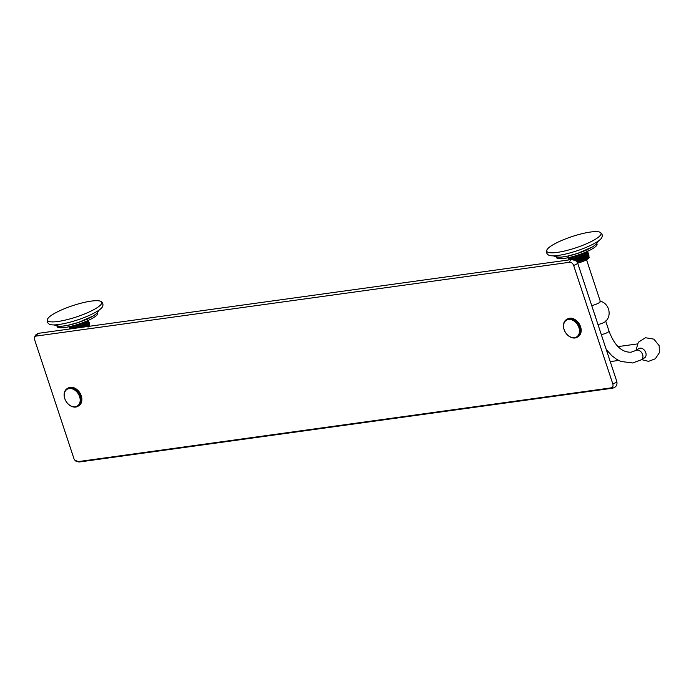 <?xml version="1.0" encoding="UTF-8"?>
<svg xmlns="http://www.w3.org/2000/svg" width="694" height="694" viewBox="0 0 694 694"><rect width="100%" height="100%" fill="white"/><g stroke="black" fill="none" stroke-linecap="round" stroke-linejoin="round"><path stroke-width="1.04" d="M569.982 318.451L569.401 318.234L568.542 319.335L568.854 318.754A10.341 7.573 -121.5 0 1 569.167 318.728L569.21 319.275L569.548 318.711A10.341 7.573 -121.5 0 1 569.869 318.719L569.887 319.292L570.268 318.746A10.341 7.573 -121.5 0 1 570.589 318.789L570.581 319.379L570.997 318.858A10.341 7.573 -121.5 0 1 571.318 318.928L571.283 319.535L571.726 319.04A10.341 7.573 -121.5 0 1 572.056 319.145L571.986 319.761L572.463 319.292A10.341 7.573 -121.5 0 1 572.793 319.431L572.689 320.047L573.192 319.613A10.341 7.573 -121.5 0 1 573.513 319.778L573.383 320.402L573.912 320.003A10.341 7.573 -121.5 0 1 574.224 320.203L574.059 320.819L574.615 320.454A10.341 7.573 -121.5 0 1 574.927 320.68L574.719 321.296L575.3 320.975A10.341 7.573 -121.5 0 1 575.595 321.218L575.361 321.825L575.951 321.539A10.341 7.573 -121.5 0 1 576.237 321.808L575.968 322.406L576.575 322.163A10.341 7.573 -121.5 0 1 576.844 322.458L576.541 323.04L577.165 322.831A10.341 7.573 -121.5 0 1 577.417 323.144L577.078 323.708L577.72 323.543A10.341 7.573 -121.5 0 1 577.946 323.872L577.573 324.419L578.223 324.289A10.341 7.573 -121.5 0 1 578.432 324.636L578.015 325.156L578.675 325.07A10.341 7.573 -121.5 0 1 578.865 325.425L578.423 325.92L579.082 325.868A10.341 7.573 -121.5 0 1 579.238 326.241L578.77 326.701L579.429 326.692A10.341 7.573 -121.5 0 1 579.568 327.065L579.065 327.499L579.716 327.533A10.341 7.573 -121.5 0 1 579.828 327.906L579.299 328.305L579.95 328.375A10.341 7.573 -121.5 0 1 580.028 328.748L579.473 329.112L580.115 329.216A10.341 7.573 -121.5 0 1 580.175 329.589L579.594 329.919L580.219 330.049A10.341 7.573 -121.5 0 1 580.245 330.422L579.655 330.708L580.262 330.873A10.341 7.573 -121.5 0 1 580.262 331.238L579.646 331.48L580.245 331.68A10.341 7.573 -121.5 0 1 580.21 332.027L579.585 332.235L580.158 332.461A10.341 7.573 -121.5 0 1 580.097 332.799L579.455 332.964L580.002 333.207A10.341 7.573 -121.5 0 1 579.915 333.528L579.264 333.658L579.794 333.918A10.341 7.573 -121.5 0 1 579.681 334.222L579.022 334.308L579.525 334.586A10.341 7.573 -121.5 0 1 579.386 334.872L578.727 334.916L579.195 335.211A10.341 7.573 -121.5 0 1 579.03 335.471L578.371 335.48L578.805 335.775A10.341 7.573 -121.5 0 1 578.614 336.017L577.963 335.983L578.362 336.295A10.341 7.573 -121.5 0 1 578.154 336.503L577.503 336.434L577.876 336.746A10.341 7.573 -121.5 0 1 577.642 336.928L577 336.824L577.339 337.137A10.341 7.573 -121.5 0 1 577.252 337.197A10.341 7.573 -121.5 0 1 577.087 337.284L576.766 337.458A10.341 7.573 -121.5 0 1 576.497 337.579L576.15 337.709A10.341 7.573 -121.5 0 1 575.864 337.805L575.5 337.891A10.341 7.573 -121.5 0 1 575.205 337.952L574.832 338.004A10.341 7.573 -121.5 0 1 574.519 338.03L574.302 337.935M569.401 318.234A10.341 7.573 58.5 0 0 569.106 318.294L568.178 318.858A10.341 7.573 -121.5 0 1 568.481 318.806M569.34 318.581L568.742 318.381L567.909 319.457L568.178 318.858M569.843 336.703L569.774 336.755A10.341 7.573 -121.5 0 1 569.453 336.555L569.063 336.295A10.341 7.573 -121.5 0 1 568.759 336.078L568.386 335.783A10.341 7.573 -121.5 0 1 568.091 335.54L567.727 335.219A10.341 7.573 -121.5 0 1 567.44 334.942L567.102 334.595A10.341 7.573 -121.5 0 1 566.833 334.3L566.512 333.927A10.341 7.573 -121.5 0 1 566.261 333.614L565.966 333.215A10.341 7.573 -121.5 0 1 565.731 332.886L565.463 332.469A10.341 7.573 -121.5 0 1 565.254 332.122L565.003 331.689A10.341 7.573 -121.5 0 1 564.821 331.333L564.604 330.882A10.341 7.573 -121.5 0 1 564.439 330.518L564.257 330.058A10.341 7.573 -121.5 0 1 564.118 329.685L563.962 329.225A10.341 7.573 -121.5 0 1 563.858 328.852L563.736 328.383A10.341 7.573 -121.5 0 1 563.649 328.01L563.563 327.542A10.341 7.573 -121.5 0 1 563.511 327.169L563.459 326.701A10.341 7.573 -121.5 0 1 563.433 326.336L563.415 325.885A10.341 7.573 -121.5 0 1 563.424 325.521L563.441 325.078A10.341 7.573 -121.5 0 1 563.467 324.723L563.528 324.298A10.341 7.573 -121.5 0 1 563.589 323.959L563.675 323.551A10.341 7.573 -121.5 0 1 563.762 323.231L563.884 322.84A10.341 7.573 -121.5 0 1 564.005 322.537L564.161 322.172A10.341 7.573 -121.5 0 1 564.3 321.886L564.491 321.548A10.341 7.573 -121.5 0 1 564.656 321.287L564.873 320.975A10.341 7.573 -121.5 0 1 565.063 320.741L565.315 320.463A10.341 7.573 -121.5 0 1 565.532 320.255L565.81 320.012A10.341 7.573 -121.5 0 1 566.035 319.83L566.035 319.83M568.152 319.032L566.59 319.466A10.341 7.573 -121.5 0 0 566.434 319.561A10.341 7.573 -121.5 0 0 566.339 319.622M566.59 319.466L566.712 319.917L566.92 319.301A10.341 7.573 -121.5 0 1 567.189 319.179L567.293 319.656L567.536 319.04A10.341 7.573 -121.5 0 1 567.813 318.954M578.909 327.551A9.794 7.174 -121.5 0 0 568.516 319.483A9.794 7.174 -121.5 0 0 564.135 329.598A9.794 7.174 -121.5 0 0 574.528 337.666A9.794 7.174 -121.5 0 0 578.909 327.551M580.175 329.589L581.104 329.017A10.341 7.573 58.5 0 0 581.043 328.644L580.956 328.184A10.341 7.573 58.5 0 0 580.878 327.802L580.757 327.334A10.341 7.573 58.5 0 0 580.644 326.961L580.488 326.501L579.568 327.065M578.77 326.701L580.358 326.128A10.341 7.573 58.5 0 1 580.488 326.501M580.201 325.824L579.238 326.241M578.423 325.92L580.011 325.304A10.341 7.573 58.5 0 1 580.167 325.668M579.854 325.035L578.865 325.425M578.015 325.156L579.603 324.497A10.341 7.573 58.5 0 1 579.794 324.853M579.455 324.272L578.432 324.636M577.573 324.419L579.152 323.716A10.341 7.573 58.5 0 1 579.36 324.063M579.004 323.534L577.946 323.872M577.078 323.708L578.649 322.97A10.341 7.573 58.5 0 1 578.874 323.3M578.51 322.831L577.417 323.144M576.541 323.04L578.093 322.259A10.341 7.573 58.5 0 1 578.345 322.571M577.972 322.155L576.844 322.458M575.968 322.406L577.503 321.591A10.341 7.573 58.5 0 1 577.772 321.886M577.399 321.53L576.237 321.808M575.361 321.825L576.879 320.975A10.341 7.573 58.5 0 1 577.165 321.244M576.792 320.949L575.595 321.218M574.719 321.296L576.228 320.402A10.341 7.573 58.5 0 1 576.523 320.645M576.159 320.42L574.927 320.68M574.615 320.454L575.543 319.891A10.341 7.573 58.5 0 1 575.855 320.108M575.491 319.943L574.224 320.203M573.912 320.003L574.84 319.44A10.341 7.573 58.5 0 1 575.153 319.63M574.814 319.526L573.513 319.778M573.192 319.613L574.12 319.049A10.341 7.573 58.5 0 1 574.441 319.214M574.12 319.171L572.793 319.431M572.463 319.292L573.391 318.728A10.341 7.573 58.5 0 1 573.721 318.858M573.426 318.876L572.056 319.145M571.726 319.04L572.654 318.468A10.341 7.573 58.5 0 1 572.984 318.572M572.715 318.659L571.318 318.928M570.997 318.858L571.925 318.286A10.341 7.573 58.5 0 1 572.246 318.364M572.021 318.503L570.589 318.789M570.268 318.746L571.197 318.182A10.341 7.573 58.5 0 1 571.518 318.216M571.327 318.416L569.869 318.719M569.548 318.711L570.477 318.147A10.341 7.573 58.5 0 1 570.798 318.147M570.641 318.399L569.167 318.728M568.854 318.754L569.783 318.182A10.341 7.573 58.5 0 1 570.095 318.156M567.536 319.04L568.464 318.477A10.341 7.573 58.5 0 1 568.742 318.381M568.724 318.772L567.189 319.179M566.92 319.301L567.848 318.728A10.341 7.573 58.5 0 1 568.117 318.607M566.53 319.509L567.267 319.049A10.341 7.573 58.5 0 1 567.362 318.988A10.341 7.573 58.5 0 1 567.519 318.902M578.44 335.948L578.267 336.564A10.341 7.573 58.5 0 1 578.18 336.625A10.341 7.573 58.5 0 1 578.085 336.685M578.935 335.558L578.805 336.174A10.341 7.573 58.5 0 1 578.57 336.356L577.642 336.928M579.395 335.107L579.29 335.723A10.341 7.573 58.5 0 1 579.082 335.931L578.154 336.503M579.802 334.595L579.733 335.211A10.341 7.573 58.5 0 1 579.542 335.445L578.614 336.017M580.158 334.04L580.123 334.638A10.341 7.573 58.5 0 1 579.958 334.898L579.03 335.471M580.462 333.424L580.453 334.014A10.341 7.573 58.5 0 1 580.314 334.3L579.386 334.872M580.705 332.773L580.722 333.346A10.341 7.573 58.5 0 1 580.609 333.649L579.681 334.222M580.887 332.088L580.93 332.634A10.341 7.573 58.5 0 1 580.843 332.955L579.915 333.528M581.017 331.359L581.086 331.888A10.341 7.573 58.5 0 1 581.025 332.226L580.097 332.799M581.078 330.604L581.173 331.107A10.341 7.573 58.5 0 1 581.138 331.463L580.21 332.027M581.086 329.832L581.19 330.309A10.341 7.573 58.5 0 1 581.19 330.665L580.262 331.238M581.025 329.034L581.147 329.485A10.341 7.573 58.5 0 1 581.173 329.85L580.245 330.422M573.565 337.917L573.817 338.039A10.341 7.573 -121.5 0 0 574.129 338.047M572.819 337.813L573.088 337.969A10.341 7.573 -121.5 0 0 573.418 338.004M572.073 337.64L572.359 337.822A10.341 7.573 -121.5 0 0 572.689 337.9M571.318 337.397L571.63 337.614A10.341 7.573 -121.5 0 0 571.951 337.718M570.581 337.084L570.893 337.327A10.341 7.573 -121.5 0 0 571.223 337.458M569.774 336.755L570.164 336.972A10.341 7.573 -121.5 0 0 570.494 337.137M580.644 326.961L579.716 327.533M579.065 327.499L580.496 326.622M580.757 327.334L579.828 327.906M579.299 328.305L580.731 327.429M580.878 327.802L579.95 328.375M580.956 328.184L580.028 328.748M579.473 329.112L580.913 328.236M581.043 328.644L580.115 329.216M581.147 329.485L580.219 330.049M581.19 330.309L580.262 330.873M581.173 331.107L580.245 331.68M581.086 331.888L580.158 332.461M580.93 332.634L580.002 333.207M580.722 333.346L579.794 333.918M580.453 334.014L579.525 334.586M580.123 334.638L579.195 335.211M579.733 335.211L578.805 335.775M579.29 335.723L578.362 336.295M578.805 336.174L577.876 336.746M578.267 336.564L577.339 337.137M580.358 326.128L579.429 326.692M580.011 325.304L579.082 325.868M579.603 324.497L578.675 325.07M579.152 323.716L578.223 324.289M578.649 322.97L577.72 323.543M578.093 322.259L577.165 322.831M577.503 321.591L576.575 322.163M576.879 320.975L575.951 321.539M576.228 320.402L575.3 320.975M569.548 262.271L36.418 336.035A3.834 2.811 -121.5 0 0 34.709 339.999L73.894 458.482A3.834 2.811 -121.5 0 0 73.954 458.673A3.834 2.811 -121.5 0 0 74.978 460.33A3.834 2.811 -121.5 0 0 77.962 461.64L611.093 387.877A3.834 2.811 -121.5 0 0 612.811 383.921L573.626 265.438A3.834 2.811 -121.5 0 0 569.548 262.271A5.162 3.34 82.1 0 1 572.021 259.495L38.89 333.259A5.162 3.34 82.1 0 0 36.418 336.035M74.978 460.33L79.489 461.961L612.62 388.198C616.107 387.235 617.504 384.997 616.81 381.474A5.162 1.076 161.7 0 1 616.81 381.474L577.634 262.991A3.834 2.811 -121.5 0 0 577.555 262.792A3.834 2.811 -121.5 0 0 576.541 261.126L572.021 259.495L571.865 258.48A9.777 2.03 -18.3 0 0 572.429 258.411A9.777 2.03 -18.3 0 0 573.018 258.315A9.777 2.03 -18.3 0 0 573.652 258.211A9.777 2.03 -18.3 0 0 574.302 258.073A9.777 2.03 -18.3 0 0 574.979 257.925A9.777 2.03 -18.3 0 0 575.682 257.752A9.777 2.03 -18.3 0 0 576.393 257.569A9.777 2.03 -18.3 0 0 577.113 257.361A9.777 2.03 -18.3 0 0 577.842 257.144A9.777 2.03 -18.3 0 0 578.57 256.91A9.777 2.03 -18.3 0 0 579.299 256.667A9.777 2.03 -18.3 0 0 580.019 256.416A9.777 2.03 -18.3 0 0 580.731 256.147A9.777 2.03 -18.3 0 0 581.425 255.878A9.777 2.03 -18.3 0 0 582.093 255.6A9.777 2.03 -18.3 0 0 582.743 255.323A9.777 2.03 -18.3 0 0 583.359 255.036A9.777 2.03 -18.3 0 0 583.949 254.75A9.777 2.03 -18.3 0 0 584.495 254.464A9.777 2.03 -18.3 0 0 585.007 254.186A9.777 2.03 -18.3 0 0 585.476 253.909L586.933 258.315L585.476 253.909A9.777 2.03 161.7 0 0 585.892 253.64L587.35 258.047A9.777 2.03 161.7 0 1 586.933 258.315A9.777 2.03 -18.3 0 1 586.465 258.593L585.007 254.186L586.465 258.593A9.777 2.03 -18.3 0 1 585.953 258.871L584.495 254.464L585.953 258.871A9.777 2.03 -18.3 0 1 585.398 259.157L583.949 254.75L585.398 259.157A9.777 2.03 -18.3 0 1 584.816 259.443L583.359 255.036L584.816 259.443A9.777 2.03 -18.3 0 1 584.201 259.721L582.743 255.323L584.201 259.721A9.777 2.03 -18.3 0 1 583.55 260.007L582.093 255.6M594.758 314.781A5.543 4.06 58.5 0 1 595.279 315.987A5.543 4.06 58.5 0 1 595.565 317.227M591.713 305.577A6.506 1.353 -18.3 0 0 600.345 301.456L586.551 259.756M599.859 301.153C608.976 302.74 612.429 315.64 605.341 321.574A5.431 1.128 161.7 0 1 597.976 324.506M641.36 359.796A5.431 3.982 58.5 0 0 642.314 353.819A5.431 3.982 58.5 0 0 636.849 350.114A5.431 3.982 58.5 0 0 635.678 350.531L638.836 348.596A5.431 3.982 58.5 0 1 640.015 348.18A5.431 3.982 -121.5 0 1 645.776 352.656A5.431 3.982 58.5 0 1 644.518 357.852L641.36 359.796L632.616 362.962L620.861 361.444L616.472 359.214L611.752 355.632L606.218 349.429M588.833 256.268L589.18 257.292A9.777 2.03 161.7 0 1 587.271 259.339A9.777 2.03 -18.3 0 1 577.677 263.13M587.723 257.786A9.777 2.03 161.7 0 1 587.35 258.047L585.892 253.64A9.777 2.03 161.7 0 0 586.274 253.379L587.723 257.786L586.274 253.379A9.777 2.03 161.7 0 0 586.595 253.128L588.052 257.535A9.777 2.03 161.7 0 1 587.723 257.786M588.321 257.292A9.777 2.03 161.7 0 1 588.052 257.535L586.595 253.128A9.777 2.03 161.7 0 0 586.864 252.885L588.321 257.292L586.864 252.885A9.777 2.03 161.7 0 0 587.081 252.659L588.538 257.058A9.777 2.03 161.7 0 1 588.321 257.292M588.703 256.849A9.777 2.03 161.7 0 1 588.538 257.058L587.081 252.659A9.777 2.03 161.7 0 0 587.245 252.443L588.703 256.849L587.245 252.443A9.777 2.03 161.7 0 0 587.35 252.243L588.807 256.65A9.777 2.03 161.7 0 1 588.703 256.849M588.859 256.468A9.777 2.03 161.7 0 1 588.85 256.494A9.777 2.03 161.7 0 1 588.807 256.65L587.35 252.243A9.777 2.03 161.7 0 0 587.402 252.061L588.85 256.494L587.402 252.061A9.777 2.03 161.7 0 0 587.393 251.896A9.777 2.03 161.7 0 1 587.393 251.896L588.772 254.334M587.324 251.749A9.777 2.03 161.7 0 1 587.384 251.861L587.046 250.838M586.656 251.731A9.777 2.03 161.7 0 1 585.137 252.885A9.777 2.03 -18.3 0 1 569.323 257.465M568.802 257.968L568.88 259.929L568.802 257.968A9.777 2.03 -18.3 0 0 568.811 258.003A9.777 2.03 -18.3 0 0 568.872 258.116A9.777 2.03 -18.3 0 0 568.993 258.237A9.777 2.03 -18.3 0 0 569.175 258.341A9.777 2.03 -18.3 0 0 569.41 258.428A9.777 2.03 -18.3 0 0 569.696 258.498A9.777 2.03 -18.3 0 0 570.034 258.532A9.777 2.03 -18.3 0 0 570.425 258.558A9.777 2.03 -18.3 0 0 570.858 258.55A9.777 2.03 -18.3 0 0 571.344 258.524A9.777 2.03 -18.3 0 0 571.865 258.48L571.813 259.53M556.258 257.006L556.423 257.5A21.384 4.45 -18.3 0 0 570.832 257.11A21.384 4.45 -18.3 0 0 592.858 248.547A21.384 4.45 161.7 0 0 597.031 244.062L596.866 243.577M555.903 255.921A21.384 4.45 -18.3 0 0 570.312 255.531A21.384 4.45 -18.3 0 0 592.338 246.977M599.807 232.152C602.219 233.462 602.852 235.37 601.689 237.869A28.584 5.942 161.7 0 1 558.306 255.409A28.584 5.942 161.7 0 1 548.98 255.297C546.568 253.987 545.935 252.078 547.089 249.58A28.584 5.942 161.7 0 1 590.481 232.039A28.584 5.942 161.7 0 1 599.807 232.152A28.584 5.942 161.7 0 1 589.527 242.397A28.584 5.942 161.7 0 1 557.308 252.39A28.584 5.942 161.7 0 1 547.089 249.58M577.252 262.132A9.777 2.03 -18.3 0 0 577.85 261.976L576.393 257.569L577.85 261.976A9.777 2.03 -18.3 0 0 578.57 261.768L577.113 257.361L578.57 261.768A9.777 2.03 -18.3 0 0 579.299 261.551L577.842 257.144L579.299 261.551A9.777 2.03 -18.3 0 0 580.028 261.317L578.57 256.91L580.028 261.317A9.777 2.03 -18.3 0 0 580.757 261.074L579.299 256.667L580.757 261.074A9.777 2.03 -18.3 0 0 581.477 260.823L580.019 256.416L581.477 260.823A9.777 2.03 -18.3 0 0 582.188 260.554L580.731 256.147L582.188 260.554A9.777 2.03 -18.3 0 0 582.882 260.285L581.425 255.878L582.882 260.285A9.777 2.03 -18.3 0 0 583.55 260.007M582.882 260.285L581.425 255.878M582.188 260.554L580.731 256.147M581.477 260.823L580.019 256.416M580.757 261.074L579.299 256.667M580.028 261.317L578.57 256.91M579.299 261.551L577.842 257.144M578.57 261.768L577.113 257.361M577.85 261.976L576.393 257.569M576.974 261.681L577.139 262.159M576.358 260.944L575.682 257.752M575.248 260.103L574.979 257.925L575.812 260.476M574.406 259.729L574.302 258.073L574.849 259.903M573.678 259.539L573.652 258.211L574.025 259.617M573.01 259.461L573.018 258.315L573.287 259.478M572.385 259.461L572.429 258.411L572.628 259.452M571.283 259.599L571.344 258.524L571.483 259.573M570.789 259.669L570.858 258.55L570.98 259.643M570.347 259.729L570.425 258.558L570.529 259.703M569.956 259.782L570.034 258.532L570.121 259.764M569.627 259.834L569.696 258.498L569.774 259.808M569.349 259.868L569.41 258.428L569.47 259.851M569.132 259.894L569.175 258.341L569.236 259.886M568.985 259.92L568.993 258.237L569.054 259.912M568.898 259.929L568.872 258.116L568.933 259.929M568.768 258.021L568.742 258.957M588.911 255.305L588.885 256.242M588.868 254.828L587.393 251.896M588.434 253.353L587.939 252.477M88.017 320.828A9.777 2.03 161.7 0 1 88.077 320.94A9.777 2.03 161.7 0 1 88.086 320.975A9.777 2.03 161.7 0 1 88.095 321.14L89.552 325.547A9.777 2.03 161.7 0 1 89.552 325.573A9.777 2.03 161.7 0 1 89.5 325.729A9.777 2.03 161.7 0 1 89.396 325.928A9.777 2.03 161.7 0 1 89.231 326.145A9.777 2.03 161.7 0 1 89.075 326.319M89.552 325.573L88.095 321.14A9.777 2.03 161.7 0 1 88.043 321.322A9.777 2.03 161.7 0 1 87.938 321.522A9.777 2.03 161.7 0 1 87.782 321.738A9.777 2.03 161.7 0 1 87.557 321.964A9.777 2.03 161.7 0 1 87.288 322.207A9.777 2.03 161.7 0 1 86.967 322.458A9.777 2.03 161.7 0 1 86.594 322.719A9.777 2.03 161.7 0 1 86.169 322.996L87.704 326.51M87.349 320.819A9.777 2.03 161.7 0 1 85.83 321.964A9.777 2.03 -18.3 0 1 70.016 326.544M69.461 327.108L69.582 329.017L69.504 327.048A9.777 2.03 -18.3 0 0 69.513 327.082A9.777 2.03 -18.3 0 0 69.565 327.195A9.777 2.03 -18.3 0 0 69.686 327.325A9.777 2.03 -18.3 0 0 69.868 327.429A9.777 2.03 -18.3 0 0 70.103 327.516A9.777 2.03 -18.3 0 0 70.389 327.577A9.777 2.03 -18.3 0 0 70.727 327.62A9.777 2.03 -18.3 0 0 71.118 327.637A9.777 2.03 -18.3 0 0 71.56 327.637A9.777 2.03 -18.3 0 0 72.037 327.611A9.777 2.03 -18.3 0 0 72.558 327.559A9.777 2.03 -18.3 0 0 73.122 327.49A9.777 2.03 -18.3 0 0 73.72 327.403A9.777 2.03 -18.3 0 0 74.345 327.29A9.777 2.03 -18.3 0 0 74.995 327.16A9.777 2.03 -18.3 0 0 75.681 327.004A9.777 2.03 -18.3 0 0 76.375 326.839A9.777 2.03 -18.3 0 0 77.086 326.648A9.777 2.03 -18.3 0 0 77.815 326.449A9.777 2.03 -18.3 0 0 78.543 326.232A9.777 2.03 -18.3 0 0 79.272 325.998A9.777 2.03 -18.3 0 0 80.001 325.755A9.777 2.03 -18.3 0 0 80.721 325.495A9.777 2.03 -18.3 0 0 81.424 325.234A9.777 2.03 -18.3 0 0 82.118 324.957A9.777 2.03 -18.3 0 0 82.794 324.679A9.777 2.03 -18.3 0 0 83.436 324.402A9.777 2.03 -18.3 0 0 84.052 324.115A9.777 2.03 -18.3 0 0 84.642 323.829A9.777 2.03 -18.3 0 0 85.189 323.551A9.777 2.03 -18.3 0 0 85.7 323.265A9.777 2.03 -18.3 0 0 86.169 322.996L87.522 326.536M56.951 326.085L57.116 326.579A21.384 4.45 -18.3 0 0 71.534 326.189A21.384 4.45 -18.3 0 0 93.551 317.626A21.384 4.45 161.7 0 0 97.724 313.15L97.568 312.656M56.596 325A21.384 4.45 -18.3 0 0 71.014 324.618A21.384 4.45 -18.3 0 0 93.031 316.056M100.5 301.231C102.912 302.549 103.545 304.449 102.391 306.948A28.584 5.942 161.7 0 1 58.999 324.488A28.584 5.942 161.7 0 1 49.673 324.384C47.261 323.066 46.628 321.157 47.782 318.667A28.584 5.942 161.7 0 1 91.174 301.118A28.584 5.942 161.7 0 1 100.5 301.231A28.584 5.942 161.7 0 1 90.229 311.476A28.584 5.942 161.7 0 1 58.001 321.469A28.584 5.942 161.7 0 1 47.782 318.667M86.984 326.605L85.7 323.265L87.218 326.57M86.386 326.692L85.189 323.551L86.672 326.648M85.744 326.779L84.642 323.829L86.073 326.735M85.05 326.874L84.052 324.115L85.431 326.822M84.321 326.978L83.436 324.402L84.737 326.917M82.794 324.679L84.009 327.021M82.855 327.178L82.118 324.957L83.245 327.126M82.794 327.186L82.118 324.957M82.1 327.282L81.424 325.234L82.456 327.23M81.996 327.299L81.424 325.234M81.345 327.386L80.721 325.495L81.649 327.342M81.198 327.412L80.721 325.495M80.573 327.49L80.001 325.755L80.834 327.455M80.383 327.516L80.001 325.755M79.801 327.603L79.272 325.998L80.01 327.568M79.584 327.629L79.272 325.998M79.029 327.707L78.543 326.232L79.185 327.689M78.778 327.742L78.543 326.232M78.266 327.811L77.815 326.449L78.379 327.794M77.988 327.854L77.815 326.449M77.511 327.915L77.086 326.648L77.572 327.906M77.216 327.958L77.086 326.648M76.765 328.019L76.375 326.839L76.8 328.019M76.461 328.062L76.375 326.839M75.733 328.167L75.681 327.004L76.036 328.123M75.021 328.262L74.995 327.16L75.308 328.219M74.345 328.357L74.345 327.29L74.614 328.323M73.694 328.444L73.72 327.403L73.946 328.409M73.087 328.531L73.122 327.49L73.321 328.496M72.506 328.609L72.558 327.559L72.731 328.583M71.976 328.687L72.037 327.611L72.185 328.652M71.491 328.748L71.56 327.637L71.682 328.722M71.048 328.809L71.118 327.637L71.222 328.791M70.658 328.869L70.727 327.62L70.823 328.843M70.32 328.913L70.389 327.577L70.467 328.895M70.042 328.947L70.103 327.516L70.172 328.93M69.825 328.982L69.868 327.429L69.929 328.965M69.678 328.999L69.686 327.325L69.747 328.991M69.591 329.017L69.565 327.195L69.634 329.008M69.495 326.857L69.435 328.045M88.051 327.126L86.594 322.719L88.051 327.126M88.424 326.865L86.967 322.458L88.424 326.865M88.745 326.614L87.288 322.207L88.745 326.614M89.014 326.371L87.557 321.964L89.014 326.371M89.231 326.145L87.782 321.738L89.231 326.145M89.396 325.928L87.938 321.522L89.396 325.928M89.5 325.729L88.043 321.322L89.5 325.729M89.604 324.384L89.578 325.321M89.561 323.907L88.086 320.975L89.465 323.413M89.136 322.441L88.641 321.565M80.261 396.153L81.189 395.58L80.261 396.153A10.341 7.573 -121.5 0 0 80.122 395.78L81.051 395.207A10.341 7.573 58.5 0 1 81.189 395.58M81.051 395.207L80.868 394.747L79.94 395.32A10.341 7.573 -121.5 0 0 79.775 394.955L80.704 394.383A10.341 7.573 58.5 0 1 80.868 394.747M80.704 394.383L80.487 393.94L79.558 394.504A10.341 7.573 -121.5 0 0 79.368 394.149L80.296 393.585A10.341 7.573 58.5 0 1 80.487 393.94M80.296 393.585L80.053 393.142L79.125 393.715A10.341 7.573 -121.5 0 0 78.916 393.368L79.845 392.804A10.341 7.573 58.5 0 1 80.053 393.142M79.845 392.804L79.576 392.388L78.648 392.951A10.341 7.573 -121.5 0 0 78.413 392.622L79.342 392.058A10.341 7.573 58.5 0 1 79.576 392.388M79.342 392.058L79.047 391.659L78.118 392.223A10.341 7.573 -121.5 0 0 77.867 391.91L78.795 391.347A10.341 7.573 58.5 0 1 79.047 391.659M78.795 391.347L77.546 391.537A10.341 7.573 -121.5 0 0 77.277 391.243L78.205 390.679A10.341 7.573 58.5 0 1 78.474 390.965M78.205 390.679L76.93 390.896A10.341 7.573 -121.5 0 0 76.652 390.627L77.581 390.054A10.341 7.573 58.5 0 1 77.858 390.323M77.581 390.054L76.288 390.297A10.341 7.573 -121.5 0 0 75.993 390.054L76.921 389.481A10.341 7.573 58.5 0 1 77.216 389.733M76.921 389.481L75.62 389.759A10.341 7.573 -121.5 0 0 75.308 389.542L76.236 388.97A10.341 7.573 58.5 0 1 76.548 389.195M76.193 389.022L74.926 389.282A10.341 7.573 -121.5 0 0 74.605 389.091L75.533 388.519A10.341 7.573 58.5 0 1 75.854 388.709M75.516 388.605L74.215 388.866A10.341 7.573 -121.5 0 0 73.885 388.701L74.813 388.128A10.341 7.573 58.5 0 1 75.143 388.293M74.822 388.25L73.486 388.51A10.341 7.573 -121.5 0 0 73.156 388.38L74.085 387.807A10.341 7.573 58.5 0 1 74.414 387.946M74.119 387.963L72.749 388.224A10.341 7.573 -121.5 0 0 72.428 388.12L73.356 387.556A10.341 7.573 58.5 0 1 73.677 387.66M73.417 387.738L72.02 388.015A10.341 7.573 -121.5 0 0 71.69 387.937L72.618 387.373A10.341 7.573 58.5 0 1 72.948 387.443M72.714 387.582L71.282 387.868A10.341 7.573 -121.5 0 0 70.962 387.833L71.89 387.261A10.341 7.573 58.5 0 1 72.211 387.304M72.02 387.495L70.562 387.799A10.341 7.573 -121.5 0 0 70.25 387.799L71.178 387.226A10.341 7.573 58.5 0 1 71.491 387.235M71.335 387.478L69.86 387.807A10.341 7.573 -121.5 0 0 69.547 387.833L70.476 387.261A10.341 7.573 58.5 0 1 70.788 387.235M70.675 387.538L69.174 387.885A10.341 7.573 -121.5 0 0 68.871 387.946L69.799 387.373A10.341 7.573 58.5 0 1 70.103 387.313M70.033 387.66L68.515 388.033A10.341 7.573 -121.5 0 0 68.229 388.128L69.157 387.556A10.341 7.573 58.5 0 1 69.443 387.469M69.426 387.851L67.882 388.258A10.341 7.573 -121.5 0 0 67.613 388.38L68.541 387.807A10.341 7.573 58.5 0 1 68.81 387.686M68.845 388.12L67.292 388.553A10.341 7.573 -121.5 0 0 67.127 388.64A10.341 7.573 -121.5 0 0 67.04 388.701L66.737 388.909A10.341 7.573 -121.5 0 0 66.503 389.091L66.225 389.334A10.341 7.573 -121.5 0 0 66.008 389.542L65.765 389.82A10.341 7.573 -121.5 0 0 65.574 390.063L65.349 390.366A10.341 7.573 -121.5 0 0 65.184 390.627L64.993 390.965A10.341 7.573 -121.5 0 0 64.854 391.251L64.698 391.616A10.341 7.573 -121.5 0 0 64.585 391.919L64.455 392.31A10.341 7.573 -121.5 0 0 64.369 392.631L64.282 393.038A10.341 7.573 -121.5 0 0 64.221 393.377L64.169 393.81A10.341 7.573 -121.5 0 0 64.134 394.157L64.117 394.6A10.341 7.573 -121.5 0 0 64.117 394.964L64.126 395.415A10.341 7.573 -121.5 0 0 64.16 395.788L64.204 396.248A10.341 7.573 -121.5 0 0 64.264 396.621L64.351 397.089A10.341 7.573 -121.5 0 0 64.429 397.462L64.551 397.931A10.341 7.573 -121.5 0 0 64.663 398.304L64.811 398.772A10.341 7.573 -121.5 0 0 64.95 399.145L65.141 399.597A10.341 7.573 -121.5 0 0 65.297 399.97L65.514 400.412A10.341 7.573 -121.5 0 0 65.704 400.768L65.947 401.201A10.341 7.573 -121.5 0 0 66.156 401.548L66.433 401.965A10.341 7.573 -121.5 0 0 66.659 402.294L66.962 402.694A10.341 7.573 -121.5 0 0 67.214 403.006L67.535 403.388A10.341 7.573 -121.5 0 0 67.795 403.674L68.142 404.029A10.341 7.573 -121.5 0 0 68.42 404.298L68.784 404.619A10.341 7.573 -121.5 0 0 69.079 404.871L69.452 405.157A10.341 7.573 -121.5 0 0 69.764 405.383L69.825 405.339M67.223 388.588L67.969 388.137A10.341 7.573 58.5 0 1 68.055 388.076A10.341 7.573 58.5 0 1 68.22 387.981M67.292 388.553L67.413 388.996L67.613 388.38M67.882 388.258L67.986 388.735L68.229 388.128M68.515 388.033L68.602 388.536L68.871 387.946M69.174 387.885L69.244 388.414L69.547 387.833M69.86 387.807L69.903 388.362L70.25 387.799M70.562 387.799L70.588 388.371L70.962 387.833M71.282 387.868L71.282 388.458L71.69 387.937M72.02 388.015L71.985 388.614L72.428 388.12M72.749 388.224L72.688 388.84L73.156 388.38M73.486 388.51L73.382 389.134L73.885 388.701M74.215 388.866L74.076 389.49L74.605 389.091M74.926 389.282L74.761 389.907L75.308 389.542M75.62 389.759L75.42 390.375L76.852 389.499M75.42 390.375L75.993 390.054M76.288 390.297L76.054 390.913L77.485 390.028M76.054 390.913L76.652 390.627M76.93 390.896L76.661 391.494L78.092 390.609M76.661 391.494L77.277 391.243M77.546 391.537L77.234 392.119L78.665 391.243M77.234 392.119L77.867 391.91M78.118 392.223L77.771 392.787L79.203 391.91M77.771 392.787L78.413 392.622M78.648 392.951L79.697 392.613M78.266 393.498L78.916 393.368M79.125 393.715L80.148 393.359M78.717 394.235L79.368 394.149M79.558 394.504L80.547 394.123M79.116 394.999L79.775 394.955M79.94 395.32L80.894 394.903M79.463 395.78L80.122 395.78M81.189 395.701L79.758 396.578M81.345 396.04A10.341 7.573 58.5 0 1 81.45 396.421L80.521 396.985A10.341 7.573 -121.5 0 0 80.417 396.612M79.133 405.027L78.969 405.652A10.341 7.573 58.5 0 1 78.873 405.704A10.341 7.573 58.5 0 1 78.778 405.764M79.636 404.637L79.498 405.261A10.341 7.573 58.5 0 1 79.263 405.443L78.335 406.007A10.341 7.573 -121.5 0 0 78.569 405.825L78.196 405.513L78.847 405.582A10.341 7.573 -121.5 0 0 79.064 405.374L78.656 405.062L79.316 405.096A10.341 7.573 -121.5 0 0 79.498 404.862L79.064 404.559L79.723 404.55A10.341 7.573 -121.5 0 0 79.888 404.29L79.42 403.995L80.079 403.951A10.341 7.573 -121.5 0 0 80.218 403.665L79.723 403.388L80.374 403.301A10.341 7.573 -121.5 0 0 80.487 402.997L79.966 402.737L80.617 402.607A10.341 7.573 -121.5 0 0 80.704 402.286L80.148 402.043L80.79 401.878A10.341 7.573 -121.5 0 0 80.851 401.54L80.278 401.323L80.903 401.115A10.341 7.573 -121.5 0 0 80.938 400.759L80.339 400.568L80.955 400.317A10.341 7.573 -121.5 0 0 80.964 399.961L80.348 399.787L80.946 399.501A10.341 7.573 -121.5 0 0 80.92 399.137L80.287 398.998L80.868 398.668A10.341 7.573 -121.5 0 0 80.816 398.295L80.174 398.191L81.658 397.263L80.73 397.836A10.341 7.573 -121.5 0 0 80.643 397.454L79.992 397.384L81.45 396.421M80.088 404.186L79.992 404.802A10.341 7.573 58.5 0 1 79.775 405.018L78.847 405.582M80.495 403.682L80.426 404.29A10.341 7.573 58.5 0 1 80.244 404.524L79.316 405.096M80.851 403.119L80.816 403.726A10.341 7.573 58.5 0 1 80.651 403.986L79.723 404.55M81.155 402.511L81.146 403.101A10.341 7.573 58.5 0 1 81.007 403.388L80.079 403.951M81.398 401.861L81.415 402.433A10.341 7.573 58.5 0 1 81.302 402.737L80.374 403.301M81.588 401.167L81.632 401.722A10.341 7.573 58.5 0 1 81.545 402.043L80.617 402.607M81.71 400.438L81.779 400.967A10.341 7.573 58.5 0 1 81.719 401.306L80.79 401.878M81.779 399.683L81.866 400.195A10.341 7.573 58.5 0 1 81.831 400.542L80.903 401.115M81.779 398.911L81.892 399.388A10.341 7.573 58.5 0 1 81.883 399.753L80.955 400.317M81.727 398.122L81.849 398.564A10.341 7.573 58.5 0 1 81.875 398.937L80.946 399.501M81.606 397.315L81.745 397.731A10.341 7.573 58.5 0 1 81.797 398.104L80.868 398.668M81.424 396.508L81.571 396.89A10.341 7.573 58.5 0 1 81.658 397.263M74.995 407.022L75.212 407.118A10.341 7.573 -121.5 0 0 75.525 407.092L75.898 407.04A10.341 7.573 -121.5 0 0 76.201 406.979L76.566 406.884A10.341 7.573 -121.5 0 0 76.843 406.797L77.19 406.667A10.341 7.573 -121.5 0 0 77.459 406.537L77.789 406.372A10.341 7.573 -121.5 0 0 77.945 406.276A10.341 7.573 -121.5 0 0 78.04 406.216L77.702 405.903L78.335 406.007M74.267 406.996L74.51 407.118A10.341 7.573 -121.5 0 0 74.831 407.126M73.521 406.901L73.79 407.048A10.341 7.573 -121.5 0 0 74.111 407.092M72.766 406.727L73.061 406.91A10.341 7.573 -121.5 0 0 73.382 406.979M72.02 406.484L72.323 406.693A10.341 7.573 -121.5 0 0 72.653 406.797M71.274 406.172L71.586 406.406A10.341 7.573 -121.5 0 0 71.916 406.545M70.545 405.79L70.866 406.059A10.341 7.573 -121.5 0 0 71.187 406.224M69.764 405.383L70.146 405.634A10.341 7.573 -121.5 0 0 70.467 405.834M64.828 398.677A9.794 7.174 -121.5 0 0 75.221 406.745A9.794 7.174 -121.5 0 0 79.602 396.638A9.794 7.174 -121.5 0 0 69.209 388.562A9.794 7.174 -121.5 0 0 64.828 398.677M80.521 396.985L79.992 397.384M80.73 397.836L80.174 398.191M81.571 396.89L80.643 397.454M81.745 397.731L80.816 398.295M81.849 398.564L80.92 399.137M81.892 399.388L80.964 399.961M81.866 400.195L80.938 400.759M81.779 400.967L80.851 401.54M81.632 401.722L80.704 402.286M81.415 402.433L80.487 402.997M81.146 403.101L80.218 403.665M80.816 403.726L79.888 404.29M80.426 404.29L79.498 404.862M79.992 404.802L79.064 405.374M79.498 405.261L78.569 405.825M78.969 405.652L78.04 406.216M577.555 262.792L577.625 262.991A5.162 1.076 161.7 0 1 577.625 262.991A5.162 1.076 161.7 0 1 573.626 265.438M38.89 333.259C35.403 334.222 34.006 336.469 34.7 339.991A5.162 1.076 -18.3 0 0 34.7 339.991A5.162 1.076 -18.3 0 0 34.709 339.999M34.7 339.991L73.885 458.474A5.162 1.076 -18.3 0 0 73.885 458.474A5.162 1.076 -18.3 0 0 73.894 458.482M79.489 461.961A5.162 3.34 -97.9 0 1 77.962 461.64M612.62 388.198A5.162 3.34 -97.9 0 1 611.093 387.877M577.625 262.991L616.81 381.474A5.162 1.076 161.7 0 1 612.811 383.921M605.662 320.966L609.002 331.073A5.431 1.128 161.7 0 1 606.608 332.912A5.431 1.128 161.7 0 1 601.316 334.612M578.18 336.625L577.252 337.197M609.002 331.073C614.45 345.543 621.824 352.587 631.132 352.196L635.678 350.531M641.629 359.631L648.595 361.357L655.292 358.781L659.3 352.838L659.187 345.69L653.861 339.123L645.489 337.735L638.315 342.255L635.947 350.366M568.473 256.98L568.811 258.003M553.274 255.834L557.325 257.153L561.012 257.153L566.686 256.346L577.66 253.414L592.728 246.786L596.103 244.331L598.566 240.853M568.75 258.168L568.785 259.435M588.599 253.761L588.2 252.885M587.783 252.26L587.254 251.67M89.873 326.371L89.535 325.347M88.077 320.94L87.739 319.917M69.174 326.059L69.513 327.082M53.967 324.913L58.018 326.232L61.705 326.232L67.387 325.425L78.353 322.493L93.421 315.865L96.796 313.41L99.259 309.94M69.443 327.256L69.478 328.522M89.3 322.84L88.893 321.964M88.476 321.339L87.956 320.749M68.055 388.076L67.127 388.64M78.873 405.704L77.945 406.276M567.362 318.988L566.434 319.561M618.024 346.61L637.248 343.946M610.243 361.609L618.649 360.438"/></g></svg>
